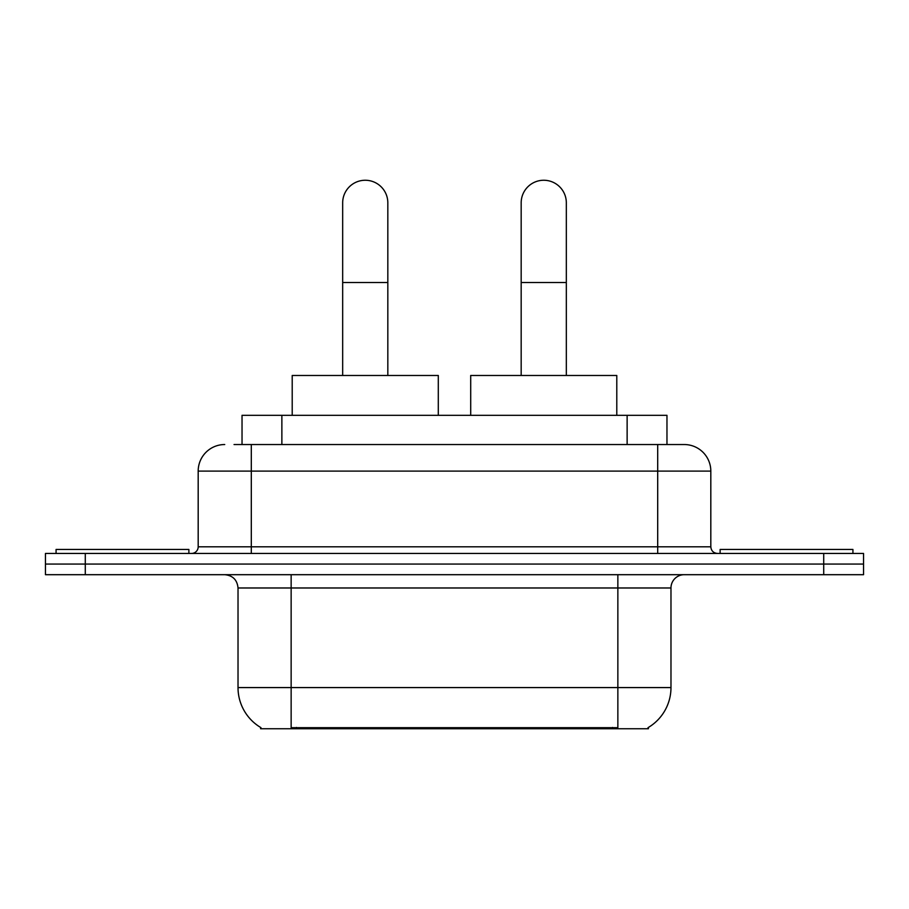 <?xml version="1.0" encoding="UTF-8"?>
<svg xmlns="http://www.w3.org/2000/svg" width="909" height="909" viewBox="0 0 909 909"><rect width="100%" height="100%" fill="white"/><g stroke="black" fill="none" stroke-linecap="round" stroke-linejoin="round"><path stroke-width="1.36" d="M242.033 444.535L242.033 415.322L666.967 415.322L666.967 444.535M648.401 727.439L648.401 728.745L260.599 728.745L260.599 727.439M260.997 727.677A46.484 46.484 0 0 1 238.022 687.579L291.141 687.579L291.141 727.677L617.859 727.677L617.859 687.579L670.978 687.579L670.978 587.975A13.283 13.283 0 0 1 684.261 574.693M238.022 687.579L238.022 587.975C237.238 579.908 232.806 575.477 224.739 574.693M648.003 727.677A46.484 46.484 0 0 0 670.978 687.579M85.287 553.445L863.55 553.445L863.55 564.069L45.45 564.069L45.45 574.693L85.287 574.693L85.287 564.069L45.45 564.069L45.45 553.445L85.287 553.445L85.287 564.069L863.55 564.069L863.55 574.693L85.287 574.693M234.647 444.535L684.261 444.535A26.566 26.566 0 0 1 710.815 471.101L710.815 546.798C711.213 550.831 713.429 553.047 717.462 553.445M234.045 444.535L251.304 444.535L251.304 471.101L198.185 471.101L198.185 546.798A6.636 6.636 0 0 1 191.538 553.445M224.739 444.535A26.566 26.566 0 0 0 198.185 471.101M710.815 471.101L657.696 471.101L657.696 444.535L684.261 444.535M188.879 553.445L188.879 549.456L56.074 549.456L56.074 553.445M852.926 553.445L852.926 549.456L720.121 549.456L720.121 553.445M342.67 375.474L342.67 202.832A22.577 22.577 0 0 1 365.248 180.255A22.577 22.577 0 0 1 387.825 202.832A22.577 22.577 0 0 0 365.248 180.255M387.825 375.474L387.825 202.832M438.297 415.322L438.297 375.474L292.209 375.474L292.209 415.322M521.175 375.474L521.175 202.832A22.577 22.577 0 0 1 543.752 180.255A22.577 22.577 0 0 1 566.33 202.832A22.577 22.577 0 0 0 543.752 180.255M566.33 375.474L566.33 202.832M616.791 415.322L616.791 375.474L470.703 375.474L470.703 415.322M612.541 728.745L612.541 727.439M296.459 728.745L296.459 727.439M281.87 444.535L281.87 415.322M627.13 444.535L627.13 415.322M617.859 574.693L617.859 587.975L238.022 587.975M670.978 587.975L617.859 587.975L617.859 687.579L291.141 687.579L291.141 574.693M823.713 574.693L823.713 553.445M251.304 553.445L251.304 546.798L710.815 546.798M198.185 546.798L251.304 546.798L251.304 471.101L657.696 471.101L657.696 553.445M342.67 282.517L387.825 282.517M521.175 282.517L566.33 282.517"/></g></svg>
